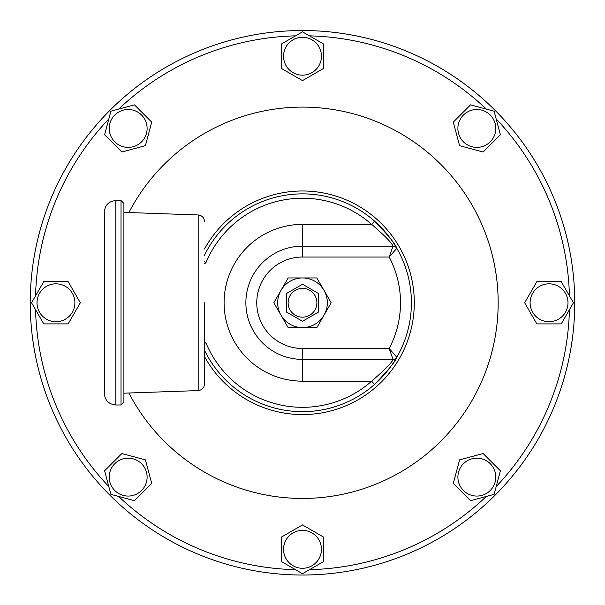 <?xml version="1.0" encoding="UTF-8"?>
<svg xmlns="http://www.w3.org/2000/svg" width="605" height="605" viewBox="0 0 605 605"><rect width="100%" height="100%" fill="white"/><g stroke="black" fill="none" stroke-linecap="round" stroke-linejoin="round"><path stroke-width="0.91" d="M310.516 288.887L302.5 284.259L318.532 293.516L318.532 312.029L302.5 321.285L286.467 312.029L286.467 293.516L302.5 284.259L286.467 293.516L286.467 312.029L302.5 321.285L318.532 312.029L318.532 293.516L310.516 288.887M302.5 317.156A14.376 14.376 0 0 0 314.955 295.588A14.376 14.376 0 0 0 290.045 295.588A14.376 14.376 0 0 0 302.5 317.156M104.302 212.068L104.302 393.484C104.983 400.48 108.824 404.321 115.82 405.002L115.82 200.55C108.824 201.231 104.983 205.072 104.302 212.068M121.023 200.55L121.023 405.002L123.904 402.121L123.904 203.431L121.023 200.55L115.82 200.55M123.904 393.182L198.183 390.588L198.183 214.964L123.904 212.37M204.49 302.772L204.49 384.054L204.49 302.772M494.088 494.361L470.524 500.675L453.274 483.425L459.588 459.861L483.153 453.553L500.403 470.796L494.088 494.361L470.524 500.675L453.274 483.425L459.588 459.861L483.153 453.553L500.403 470.796L496.161 486.617A267.024 267.024 0 0 0 569.434 309.722L561.243 323.902L536.854 323.902L524.656 302.772L536.854 281.65L561.243 281.65L569.434 295.83A267.024 267.024 0 0 0 496.161 118.935L500.403 134.749L483.153 151.999L459.588 145.684L453.274 122.127L470.524 104.877L486.337 109.112A267.024 267.024 0 0 0 309.45 35.846L323.622 44.029L323.622 68.425L302.5 80.616L281.378 68.425L281.378 44.029L295.55 35.846A267.024 267.024 0 0 0 118.663 109.112L134.476 104.877L151.726 122.127L145.412 145.684L121.847 151.999L104.597 134.749L108.839 118.935A267.024 267.024 0 0 0 35.566 295.83L43.757 281.65L68.146 281.65L80.344 302.772L68.146 323.902L43.757 323.902L31.558 302.772L35.566 295.83M463.438 463.717A18.944 18.944 0 0 0 471.93 495.412A18.944 18.944 0 0 0 495.14 472.21A18.944 18.944 0 0 0 463.438 463.717M302.5 573.721L281.378 561.523L281.378 537.127L302.5 524.928L323.622 537.127L323.622 561.523L302.5 573.721L281.378 561.523L281.378 537.127L302.5 524.928L323.622 537.127L323.622 561.523L309.45 569.706A267.024 267.024 0 0 0 486.337 496.44M110.912 494.361L104.597 470.796L121.847 453.553L145.412 459.861L151.726 483.425L134.476 500.675L110.912 494.361L104.597 470.796L121.847 453.553L145.412 459.861L151.726 483.425L134.476 500.675L118.663 496.44A267.024 267.024 0 0 0 295.55 569.706M30.25 302.772A272.25 272.25 0 0 1 438.625 67.004A272.25 272.25 0 0 1 438.625 538.548A272.25 272.25 0 0 1 30.25 302.772A272.25 272.25 0 0 1 438.625 67.004A272.25 272.25 0 0 1 438.625 538.548A272.25 272.25 0 0 1 30.25 302.772A272.25 272.25 0 0 1 438.625 67.004A272.25 272.25 0 0 1 438.625 538.548A272.25 272.25 0 0 1 30.25 302.772M110.912 111.191L134.476 104.877L151.726 122.127L145.412 145.684L121.847 151.999L104.597 134.749L110.912 111.191L118.663 109.112M302.5 31.831L323.622 44.029L323.622 68.425L302.5 80.616L281.378 68.425L281.378 44.029L302.5 31.831L309.45 35.846M494.088 111.191L500.403 134.749L483.153 151.999L459.588 145.684L453.274 122.127L470.524 104.877L494.088 111.191L496.161 118.935M573.442 302.772L561.243 323.902L536.854 323.902L524.656 302.772L536.854 281.65L561.243 281.65L573.442 302.772L569.434 309.722M302.5 277.945L288.161 277.945L273.831 302.772L288.161 327.607L316.838 327.607L331.169 302.772L316.838 277.945L302.5 277.945A24.828 24.828 0 0 1 324 315.19A24.828 24.828 0 0 1 281 315.19A24.828 24.828 0 0 1 302.5 277.945M31.558 302.772L43.757 281.65L68.146 281.65L80.344 302.772L68.146 323.902L43.757 323.902L35.566 309.722A267.024 267.024 0 0 0 108.839 486.617M74.899 302.772A18.944 18.944 0 0 0 46.479 286.369A18.944 18.944 0 0 0 46.479 319.183A18.944 18.944 0 0 0 74.899 302.772M128.88 212.544A195.665 195.665 0 0 1 426.049 151.046A195.665 195.665 0 0 1 426.049 454.506A195.665 195.665 0 0 1 128.88 393.008M530.101 302.772A18.944 18.944 0 0 0 558.521 319.183A18.944 18.944 0 0 0 558.521 286.369A18.944 18.944 0 0 0 530.101 302.772M463.438 141.835A18.944 18.944 0 0 0 495.14 133.342A18.944 18.944 0 0 0 471.93 110.14A18.944 18.944 0 0 0 463.438 141.835M302.5 75.171A18.944 18.944 0 0 0 318.911 46.751A18.944 18.944 0 0 0 286.089 46.751A18.944 18.944 0 0 0 302.5 75.171M141.562 141.835A18.944 18.944 0 0 0 133.07 110.14A18.944 18.944 0 0 0 109.86 133.342A18.944 18.944 0 0 0 141.562 141.835M141.562 463.717A18.944 18.944 0 0 0 109.86 472.21A18.944 18.944 0 0 0 133.07 495.412A18.944 18.944 0 0 0 141.562 463.717M302.5 530.381A18.944 18.944 0 0 0 286.089 558.801A18.944 18.944 0 0 0 318.911 558.801A18.944 18.944 0 0 0 302.5 530.381M204.49 263.417L205.783 263.084A104.544 104.544 0 0 1 371.651 224.364C384.893 235.806 392.017 243.066 393.038 246.144L302.5 246.144L302.5 257.034A45.738 45.738 0 0 0 256.762 302.772A45.738 45.738 0 0 0 302.5 348.51L389.181 348.51L393.038 359.4A4.356 4.356 0 0 0 396.812 357.222A108.9 108.9 0 0 1 374.533 384.447L371.651 381.18C384.893 369.746 392.017 362.486 393.038 359.4A4.356 4.356 0 0 0 396.812 357.222C395.746 361.079 388.319 370.154 374.533 384.447A108.9 108.9 0 0 1 204.49 350.242M302.5 257.034L389.181 257.034L396.812 248.322A4.356 4.356 0 0 0 393.038 246.144A4.356 4.356 0 0 1 396.812 248.322C395.746 244.473 388.319 235.398 374.533 221.097A108.9 108.9 0 0 1 396.812 248.322A4.356 4.356 0 0 0 393.038 246.144L389.181 257.034A98.01 98.01 0 0 1 389.181 348.51L396.812 357.222A4.356 4.356 0 0 1 393.038 359.4L302.5 359.4L302.5 381.18L371.651 381.18A104.544 104.544 0 0 1 205.783 342.468L204.49 343.958M205.783 263.084L204.49 261.594M302.5 348.51L302.5 359.4A56.628 56.628 0 0 1 245.872 302.772A56.628 56.628 0 0 1 302.5 246.144L302.5 224.364L371.651 224.364L374.533 221.097A108.9 108.9 0 0 0 204.49 255.31A108.9 108.9 0 0 1 374.533 221.097M396.812 357.222A108.9 108.9 0 0 0 396.812 248.322A108.9 108.9 0 0 1 396.812 357.222M204.49 356.549A111.796 111.796 0 0 0 373.739 388.932A111.796 111.796 0 0 0 373.739 216.62A111.796 111.796 0 0 0 204.49 249.003M205.783 342.468L204.49 342.135M302.5 224.364A78.408 78.408 0 0 0 224.092 302.772A78.408 78.408 0 0 0 302.5 381.18M121.023 405.002L115.82 405.002M198.183 214.964C202.032 215.456 204.135 217.634 204.49 221.498M198.183 390.588C202.032 390.096 204.135 387.918 204.49 384.054"/></g></svg>
